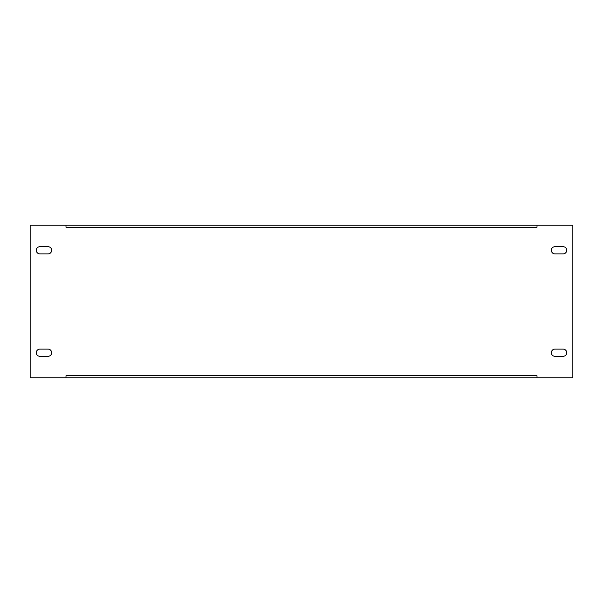 <?xml version="1.0" encoding="UTF-8"?>
<svg xmlns="http://www.w3.org/2000/svg" width="603" height="603" viewBox="0 0 603 603"><rect width="100%" height="100%" fill="white"/><g stroke="black" fill="none" stroke-linecap="round" stroke-linejoin="round"><path stroke-width="0.9" d="M563.119 246.717A3.58 3.58 0 0 1 566.707 250.305A3.58 3.58 0 0 1 563.119 253.886L554.933 253.886A3.58 3.58 0 0 1 551.346 250.305A3.58 3.58 0 0 1 554.933 246.717L563.119 246.717M48.067 246.717A3.58 3.58 0 0 1 51.654 250.305A3.58 3.58 0 0 1 48.067 253.886L39.881 253.886A3.58 3.58 0 0 1 36.293 250.305A3.58 3.58 0 0 1 39.881 246.717L48.067 246.717M566.707 352.695A3.58 3.58 0 0 0 563.119 349.114L554.933 349.114A3.58 3.58 0 0 0 551.346 352.695A3.58 3.58 0 0 0 554.933 356.283L563.119 356.283A3.58 3.58 0 0 0 566.707 352.695M51.654 352.695A3.58 3.58 0 0 0 48.067 349.114L39.881 349.114A3.58 3.58 0 0 0 36.293 352.695A3.58 3.58 0 0 0 39.881 356.283L48.067 356.283A3.58 3.58 0 0 0 51.654 352.695M30.15 377.787L65.991 377.787L65.991 375.737L537.009 375.737L537.009 377.787L572.85 377.787L572.85 225.213L537.009 225.213L537.009 227.263L65.991 227.263L65.991 225.213L30.15 225.213L30.15 377.787M537.009 225.213L65.991 225.213M65.991 377.787L537.009 377.787"/></g></svg>
